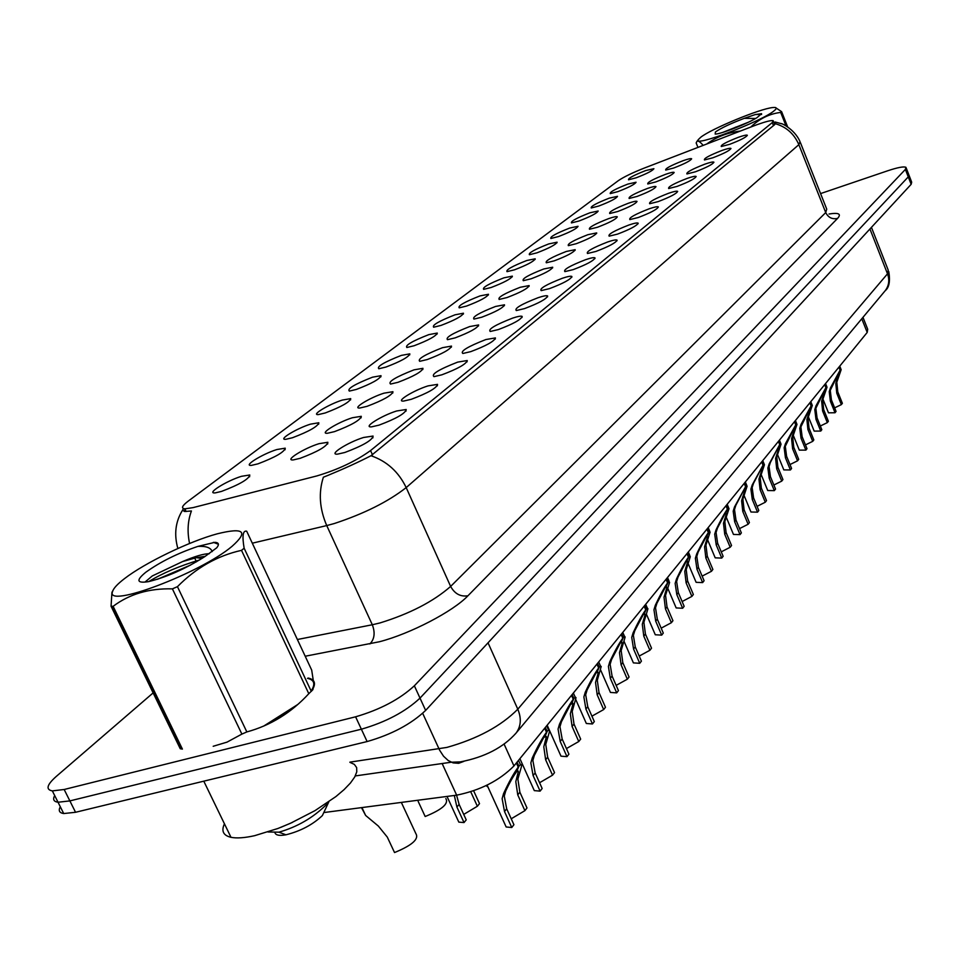 <?xml version="1.0" encoding="UTF-8"?>
<svg xmlns="http://www.w3.org/2000/svg" width="960" height="960" viewBox="0 0 960 960"><rect width="100%" height="100%" fill="white"/><g stroke="black" fill="none" stroke-linecap="round" stroke-linejoin="round"><path stroke-width="1.44" d="M617.88 191.628L610.248 193.608C609.588 192.12 615.456 188.94 627.864 184.08L636.06 182.244C634.908 184.272 628.848 187.404 617.88 191.628M598.86 206.004L591.24 207.972C590.484 206.436 596.484 203.16 609.252 198.156L617.496 196.344C616.332 198.456 610.128 201.672 598.86 206.004M579.072 220.98L571.464 222.912C570.6 221.328 576.744 217.956 589.896 212.796L598.176 211.008C597.012 213.204 590.64 216.528 579.072 220.98M558.456 236.568L550.86 238.488C549.876 236.844 556.164 233.364 569.736 228.048L578.052 226.284C576.876 228.576 570.348 232.008 558.456 236.568M536.964 252.828L529.392 254.724C528.288 253.02 534.732 249.42 548.724 243.936L557.076 242.196C555.9 244.596 549.204 248.136 536.964 252.828M514.536 269.796L507 271.656C505.752 269.892 512.352 266.172 526.8 260.508L535.188 258.804C534.024 261.3 527.136 264.96 514.536 269.796M491.112 287.508L483.624 289.356C482.208 287.52 488.976 283.68 503.928 277.824L512.34 276.144C511.176 278.76 504.096 282.54 491.112 287.508M466.608 306.036L459.192 307.848C457.608 305.952 464.544 301.968 480.012 295.908L488.448 294.264C487.296 296.988 480.012 300.924 466.608 306.036M440.976 325.428L433.632 327.216C431.856 325.236 438.972 321.108 455.004 314.82L463.452 313.212C462.312 316.068 454.824 320.148 440.976 325.428M414.108 345.744L406.86 347.496C404.868 345.444 412.188 341.148 428.808 334.632L437.268 333.06C436.152 336.06 428.436 340.284 414.108 345.744M385.932 367.056L378.804 368.76C376.572 366.636 384.096 362.172 401.364 355.392L409.812 353.856C408.72 357.012 400.764 361.416 385.932 367.056M356.34 389.436L349.356 391.092C346.86 388.884 354.6 384.24 372.552 377.184L381 375.684C379.932 379.008 371.712 383.592 356.34 389.436M325.236 412.968L318.42 414.576C310.56 415.332 328.656 404.388 342.276 400.08L350.7 398.628C349.68 402.12 341.196 406.896 325.236 412.968M292.488 437.736L285.864 439.296C277.356 440.196 296.328 428.568 310.428 424.164L318.816 422.76C317.856 426.432 309.072 431.424 292.488 437.736M257.964 463.848L251.568 465.348C242.352 466.416 262.272 454.032 276.888 449.532L285.228 448.176C284.316 452.064 275.232 457.284 257.964 463.848M221.508 491.412L215.4 492.852C205.368 494.124 226.344 480.9 241.5 476.304L249.768 474.984C248.94 479.088 239.52 484.572 221.508 491.412M636.156 177.804L628.536 179.796C627.96 178.356 633.696 175.272 645.768 170.544L653.904 168.684C652.764 170.64 646.848 173.676 636.156 177.804M655.788 181.932L647.784 183.984C647.028 182.472 652.968 179.256 665.58 174.324C670.632 172.56 673.5 171.924 674.172 172.428C673.02 174.492 666.888 177.66 655.788 181.932M637.14 196.416L629.136 198.456C628.284 196.896 634.344 193.572 647.328 188.496C652.404 186.732 655.284 186.108 655.992 186.624C654.828 188.784 648.54 192.048 637.14 196.416M617.724 211.512L609.72 213.528C608.748 211.92 614.952 208.488 628.344 203.256C633.408 201.504 636.312 200.892 637.044 201.408C635.88 203.664 629.436 207.024 617.724 211.512M597.468 227.256L589.476 229.248C588.372 227.58 594.732 224.04 608.544 218.652C613.62 216.9 616.536 216.288 617.292 216.828C616.128 219.168 609.516 222.648 597.468 227.256M576.336 243.684L568.356 245.652C567.12 243.924 573.636 240.264 587.892 234.696L596.688 232.908C595.524 235.344 588.744 238.944 576.336 243.684M554.256 260.832L546.312 262.788C544.92 260.988 551.592 257.208 566.328 251.448L575.172 249.684C574.02 252.252 567.036 255.96 554.256 260.832M531.168 278.772L523.284 280.704C521.712 278.832 528.552 274.92 543.804 268.968L552.684 267.228C551.532 269.904 544.356 273.756 531.168 278.772M507.012 297.552L499.176 299.448C497.412 297.504 504.432 293.448 520.236 287.28L529.14 285.588C528 288.384 520.632 292.38 507.012 297.552M481.692 317.232L473.94 319.092C471.96 317.076 479.16 312.864 495.552 306.456L504.492 304.8C503.364 307.74 495.768 311.88 481.692 317.232M455.136 337.872L447.492 339.684C445.26 337.596 452.664 333.228 469.68 326.568L478.632 324.948C477.54 328.032 469.704 332.34 455.136 337.872M427.248 359.544L419.724 361.32C417.228 359.148 424.824 354.6 442.524 347.676L451.488 346.092C450.42 349.344 442.344 353.82 427.248 359.544M397.92 382.332L390.552 384.06C387.756 381.816 395.568 377.076 413.988 369.852L422.952 368.316C421.932 371.724 413.592 376.404 397.92 382.332M367.044 406.332L359.856 408.012C351.624 408.768 369.852 397.62 383.964 393.18L392.916 391.692C391.956 395.292 383.328 400.164 367.044 406.332M334.5 431.628L327.516 433.248C318.588 434.172 337.716 422.304 352.344 417.756L361.26 416.316C360.36 420.12 351.444 425.22 334.5 431.628M300.132 458.328L293.412 459.888C283.692 461.004 303.792 448.332 318.984 443.688L327.852 442.284C327.036 446.304 317.796 451.656 300.132 458.328M673.704 168.012L665.712 170.076C665.052 168.624 670.848 165.492 683.112 160.692C688.152 158.928 690.996 158.292 691.644 158.784C690.504 160.776 684.516 163.848 673.704 168.012M712.824 157.8L704.436 159.948C703.692 158.472 709.548 155.304 722.004 150.444C727.308 148.584 730.308 147.924 730.98 148.464C729.828 150.492 723.768 153.6 712.824 157.8M695.328 171.816L686.916 173.952C686.076 172.416 692.076 169.152 704.892 164.148C710.22 162.3 713.232 161.64 713.928 162.192C712.764 164.304 706.572 167.508 695.328 171.816M677.1 186.408L668.676 188.532C667.728 186.948 673.86 183.576 687.072 178.428C692.412 176.58 695.448 175.932 696.168 176.484C695.004 178.692 688.644 181.992 677.1 186.408M658.104 201.624L649.668 203.724C648.588 202.092 654.864 198.612 668.484 193.308C673.848 191.46 676.908 190.824 677.664 191.388C676.488 193.692 669.972 197.1 658.104 201.624M638.268 217.512L629.844 219.588C628.62 217.896 635.04 214.296 649.116 208.824C654.48 206.988 657.552 206.352 658.344 206.94C657.168 209.34 650.484 212.856 638.268 217.512M617.544 234.108L609.132 236.16C607.764 234.396 614.34 230.688 628.872 225.024C634.248 223.2 637.344 222.576 638.16 223.176C636.996 225.672 630.12 229.32 617.544 234.108M595.872 251.46L587.496 253.488C585.948 251.652 592.692 247.812 607.728 241.956C613.104 240.144 616.224 239.532 617.076 240.144C615.912 242.76 608.844 246.528 595.872 251.46M573.204 269.616L564.864 271.62C563.124 269.724 570.036 265.74 585.612 259.68C590.976 257.868 594.108 257.28 594.996 257.892C593.856 260.64 586.584 264.54 573.204 269.616M549.432 288.648L541.164 290.616C539.208 288.648 546.3 284.52 562.44 278.232C567.804 276.444 570.948 275.856 571.884 276.48C570.744 279.36 563.268 283.416 549.432 288.648M524.508 308.604L516.312 310.548C514.116 308.496 521.388 304.212 538.152 297.684C543.504 295.908 546.66 295.344 547.632 295.968C546.528 298.992 538.812 303.204 524.508 308.604M498.324 329.58L490.236 331.476C487.764 329.352 495.24 324.888 512.664 318.096C517.98 316.344 521.148 315.792 522.168 316.428C521.088 319.596 513.144 323.988 498.324 329.58M470.796 351.624L462.84 353.484C460.056 351.276 467.736 346.62 485.88 339.54L495.408 337.92C494.364 341.268 486.168 345.828 470.796 351.624M441.804 374.832L434.004 376.644C430.884 374.352 438.78 369.504 457.692 362.112L467.232 360.54C466.248 364.056 457.776 368.832 441.804 374.832M411.252 399.312L403.632 401.064C395.016 401.844 413.376 390.468 428.004 385.896L437.532 384.36C436.62 388.08 427.848 393.06 411.252 399.312M378.984 425.148L371.604 426.84C362.208 427.788 381.48 415.668 396.672 410.976L406.188 409.5C405.348 413.436 396.276 418.644 378.984 425.148M344.856 452.472L337.752 454.104C327.504 455.256 347.772 442.284 363.576 437.484L373.056 436.056C372.312 440.22 362.916 445.692 344.856 452.472M729.636 144.336L721.26 146.508C720.612 145.08 726.348 141.996 738.456 137.268C743.736 135.42 746.712 134.748 747.36 135.264C746.208 137.22 740.304 140.244 729.636 144.336M753.408 126.036L757.38 124.548C766.056 121.476 771.324 120.18 773.196 120.672L772.284 122.58L370.56 450.564C355.86 461.148 338.016 469.584 317.028 475.884L193.044 507.624L184.86 508.848C180.924 508.404 182.016 505.86 188.136 501.192L618.168 180.768C623.592 177.048 632.292 172.812 644.292 168.072L753.408 126.036M862.98 317.328L867.708 329.256L867.204 332.436L513.96 765.948C499.416 780.588 480.324 790.332 456.66 795.168L324.792 812.436M547.62 295.992L547.5 296.916M775.572 123.036L775.152 121.992L774.576 124.716L371.004 455.724C358.62 462.084 344.256 468.648 327.9 475.404L323.364 477.216C318.396 492.66 319.524 508.776 326.736 525.576L252.312 543.192M60.288 806.748C58.224 810.624 59.364 812.892 63.708 813.552L75.552 812.28L367.116 741.552L361.368 729.204C385.884 722.1 405.432 711.732 420.012 698.112L908.268 176.88L908.82 174.756L908.268 176.88L420.012 698.112C405.432 711.732 385.884 722.1 361.368 729.204L69.864 800.904L361.368 729.204L355.596 716.808C380.124 709.644 399.708 699.3 414.36 685.788L905.388 169.416L905.952 167.328C903.828 166.296 897.732 167.448 887.688 170.784L820.572 193.584M54.684 795.552C52.596 799.392 53.712 801.624 58.032 802.236L69.864 800.904L58.032 802.236L52.344 790.896L64.164 789.492L355.596 716.808M189.576 543.48C187.116 531.756 187.728 520.932 191.424 510.984L184.812 511.476L182.52 510.24L183.528 508.608M213.192 746.28L227.208 742.08M266.256 724.944L294.108 707.604M311.508 691.188C316.356 683.94 315.228 679.56 308.124 678.036M153.144 692.892L56.112 776.568C46.836 784.86 45.576 789.636 52.344 790.896M367.116 741.552C391.632 734.52 411.144 724.128 425.64 710.412L911.148 184.32L911.688 182.172L909.12 175.512M828.18 412.056L828.492 412.824L835.02 412.752L830.376 401.208L829.236 391.656L830.472 387.84L840.108 370.116L838.92 367.14M839.244 366.744L840.444 369.708L841.164 369.684L836.82 382.212L837.78 391.872L842.376 403.308L841.356 404.616L836.76 393.168L835.812 383.46L838.344 374.016M840.108 370.116L830.256 390.384L831.42 399.888L836.064 411.42L835.02 412.752M841.356 404.616L834.624 407.856M840.444 369.708L838.392 374.148M813.852 430.272L814.188 431.1L820.74 431.076L815.976 419.328L814.788 409.62L816.036 405.744L825.9 387.648L824.676 384.624M825.024 384.204L826.236 387.228L827.016 387.204L822.684 399.804L823.68 409.632L828.384 421.272L827.316 422.628L822.612 410.976L821.64 401.1L824.748 391.704L824.112 391.596M825.9 387.648L815.856 408.3L817.068 417.96L821.82 429.696L820.74 431.076M827.316 422.628L820.32 426.012M826.236 387.228L824.172 391.728M798.948 449.22L799.308 450.12L805.884 450.132L801.012 438.18L799.776 428.304L801.036 424.368L811.116 405.876L809.868 402.792M810.228 402.36L811.476 405.444L812.304 405.42L807.984 418.104L809.028 428.088L813.828 439.932L812.724 441.348L807.912 429.492L806.892 419.448L809.988 409.992L809.316 409.872M811.116 405.876L800.88 426.936L802.14 436.752L807 448.692L805.884 450.132M812.724 441.348L805.452 444.9M811.476 405.444L809.376 410.016M783.432 468.924L783.84 469.908L790.416 469.968L785.436 457.8L784.152 447.756L785.424 443.748L795.732 424.848L794.448 421.716M794.82 421.26L796.104 424.392L796.992 424.392L792.684 437.124L793.776 447.288L798.696 459.348L797.556 460.824L792.612 448.752L791.556 438.528L794.64 429.024L793.92 428.892M795.732 424.848L785.292 446.328L786.612 456.312L791.592 468.468L790.416 469.968M797.556 460.824L789.984 464.556M796.104 424.392L793.98 429.036M767.292 489.444L767.736 490.524L774.324 490.632L769.212 478.224L767.868 468.012L769.164 463.932L779.712 444.612L778.392 441.42M778.788 440.94L780.096 444.132L781.056 444.144L776.772 456.936L777.9 467.28L782.94 479.568L781.752 481.104L776.688 468.804L775.596 458.4L778.656 448.86L777.888 448.704M779.712 444.612L770.388 462.408L769.068 466.524L770.436 476.676L775.536 489.06L774.324 490.632M781.752 481.104L773.868 485.016M780.096 444.132L777.948 448.86M263.844 725.988L297.66 704.556M311.124 691.032C315.624 684.072 314.412 679.86 307.512 678.384M224.448 823.812C221.088 831 223.272 835.5 230.988 837.312C236.664 838.464 244.548 837.924 254.64 835.68L277.932 828.48L290.436 823.296L314.94 810.672L335.892 796.584L344.1 789.612L350.436 783.024L354.696 777.036L356.784 771.828L356.64 767.568L354.336 764.388L349.956 762.348M700.68 137.316L698.532 139.392C691.068 148.224 761.904 121.464 774.252 110.688C777.3 108.168 776.82 107.124 772.812 107.544C760.212 108.576 710.916 128.94 700.68 137.316M703.14 145.404C700.128 141.768 698.052 140.448 696.912 141.444L696.156 142.944L697.956 147.396M740.352 131.064C727.8 132.528 716.58 136.848 706.68 144.036M786.024 125.88L780.684 112.428C769.764 113.736 759.96 118.44 751.296 126.552M780.684 112.428L781.608 111.672L787.632 126.864M748.272 122.28L722.808 132.384M741.456 125.388L735.252 127.308M715.404 131.988L715.176 134.064C720.204 134.412 747.996 123.504 757.068 117.588L761.58 113.688L755.256 114.552L744.276 118.344C730.884 123.408 721.26 127.956 715.404 131.988M744.276 118.344L755.592 118.476M775.464 107.556L781.608 111.672M761.592 114.48L755.256 114.552M124.404 578.7C117.432 584.064 113.496 588.324 112.596 591.468C104.556 609.252 200.28 573.288 232.044 546.324C248.808 531.396 243.876 527.232 217.248 533.82C189.588 541.248 144.792 562.836 124.404 578.7M111.06 606.228L113.124 606.324L182.412 749.1L180.252 748.74L111.06 606.228L111.936 592.368L113.736 589.032M226.764 742.272L241.884 734.1L172.404 588.864C149.148 588.252 129.384 594.072 113.124 606.324M172.404 588.864L177.444 586.668L246.84 731.928C270.756 725.376 291.408 712.632 308.796 693.696L312.888 689.676L313.692 685.428M308.796 693.696L241.512 550.356C217.512 555.66 196.152 567.768 177.444 586.668M241.512 550.356L244.14 548.22L311.256 691.32M241.884 734.1L246.84 731.928M209.304 553.692C203.736 553.692 194.832 556.32 182.592 561.564L152.328 575.928L145.008 582.06M205.368 556.272L196.32 557.676L182.592 561.564M145.752 572.28C135.828 580.404 136.776 583.512 148.62 581.616C166.788 577.092 185.436 568.824 204.552 556.788L216.696 547.836C219.444 544.428 218.832 542.58 214.872 542.328L197.928 546.384C177.792 553.164 160.392 561.804 145.752 572.28M275.004 832.896C275.94 835.308 279.576 835.944 285.936 834.804C300.48 831.168 312.636 824.76 322.38 815.58L328.86 801.756M267.996 831.984L278.916 832.176C297.336 826.908 313.176 817.704 326.46 804.564L328.512 801.996M197.928 546.384C206.052 545.952 210.816 547.692 212.22 551.592M313.62 682.656L311.7 670.116L246.696 531.204C242.88 530.28 242.028 535.956 244.14 548.22M190.632 565.044L157.476 579.276M218.4 544.26L213.36 542.328M199.608 559.944C179.4 565.992 162.444 573.204 148.728 581.592M292.512 822.36L280.524 827.472M750.468 510.828L750.96 512.016L757.536 512.16L752.292 499.524L750.9 489.132L752.208 484.98L763.008 465.216L761.664 461.952M762.06 461.46L763.404 464.712L764.436 464.736L760.176 477.588L761.352 488.112L766.524 500.628L765.288 502.224L760.104 489.696L758.952 479.112L762 469.524L761.172 469.356M763.008 465.216L753.48 483.396L752.148 487.572L753.576 497.916L758.808 510.528L757.536 512.16M765.288 502.224L757.08 506.352M763.404 464.712L761.232 469.512M732.912 533.136L733.464 534.432L740.028 534.624L734.652 521.748L733.188 511.164L734.508 506.94L745.584 486.708L744.204 483.384M744.624 482.868L746.004 486.192L747.108 486.228L742.872 499.116L744.108 509.844L749.412 522.588L748.116 524.256L742.788 511.488L741.6 500.7L744.612 491.088L743.736 490.896M745.584 486.708L735.852 505.284L734.496 509.544L735.984 520.056L741.36 532.92L740.028 534.624M748.116 524.256L739.548 528.6M746.004 486.192L743.796 491.064M714.6 556.416L715.2 557.844L721.752 558.084L716.22 544.944L714.696 534.168L716.028 529.884C720.624 520.212 724.404 513.3 727.38 509.148L725.964 505.764M726.408 505.224L727.824 508.608L729.012 508.668L724.812 521.592L726.096 532.512L731.544 545.508L730.188 547.248L724.728 534.24L723.48 523.248L726.468 513.6L725.52 513.396M727.38 509.148L717.432 528.144L716.064 532.476L717.624 543.192L723.132 556.308L721.752 558.084M730.188 547.248L721.26 551.844M727.824 508.608L725.592 513.564M695.448 580.74L696.12 582.324L702.636 582.6L696.96 569.208L695.364 558.228L696.72 553.86C701.376 544.008 705.264 536.928 708.36 532.62L706.896 529.164M707.364 528.6L708.816 532.056L710.1 532.128L705.948 545.064L707.292 556.2L712.884 569.46L711.468 571.284L705.852 558L704.556 546.804L707.508 537.144L706.488 536.904M708.36 532.62L698.172 552.048L696.792 556.452L698.424 567.36L704.088 580.74L702.636 582.6M711.468 571.284L702.132 576.132M708.816 532.056L706.56 537.096M675.42 606.192L676.164 607.932L682.644 608.256L676.812 594.576L675.144 583.404L676.5 578.952C681.24 568.908 685.224 561.648 688.452 557.172L686.952 553.644M687.432 553.044L688.932 556.572L690.312 556.68L686.208 569.628L687.612 580.968L693.36 594.504L691.884 596.4L686.112 582.864L684.756 571.44L687.672 561.78L686.568 561.516M688.452 557.172L678.024 577.056L676.632 581.544L678.336 592.656L684.156 606.312L682.644 608.256M691.884 596.4L682.128 601.536M688.932 556.572L686.652 561.708M654.456 632.844L655.284 634.764L661.704 635.124L655.704 621.168L653.952 609.768L655.32 605.244C660.144 594.996 664.236 587.544 667.596 582.888L666.06 579.288M666.564 578.664L668.1 582.264L669.6 582.408L665.544 595.332L667.02 606.912L672.936 620.712L671.376 622.704L665.448 608.88L664.02 597.24L666.9 587.58L665.7 587.28M667.596 582.888L656.928 603.252L655.512 607.824L657.3 619.152L663.288 633.084L661.704 635.124M671.376 622.704L661.176 628.164M668.1 582.264L665.784 587.484M632.484 660.768L633.396 662.892L639.744 663.3L633.564 649.044L631.728 637.416L633.108 632.808C638.016 622.356 642.216 614.712 645.732 609.852L644.148 606.18M644.676 605.532L646.26 609.204L647.472 608.16L647.928 608.784L643.896 622.284L645.432 634.08L651.528 648.18L649.896 650.28L643.788 636.156L642.288 624.276L645.12 614.64L643.824 614.304M645.732 609.852L634.788 630.72L633.372 635.376L635.244 646.92L641.412 661.152L639.744 663.3M649.896 650.28L639.204 656.064M646.26 609.204L643.92 614.508M609.42 690.084L610.44 692.436L616.692 692.868L610.32 678.3L608.4 666.456L609.792 661.752C614.772 651.096 619.104 643.236 622.776 638.172L621.144 634.404M621.696 633.732L623.328 637.488L624.66 636.348L625.14 637.044L621.168 650.556L622.788 662.604L629.064 677.004L627.348 679.2L621.072 664.776L619.488 652.656L622.26 643.056L620.868 642.66M622.776 638.172L611.556 659.556L610.116 664.308L612.084 676.08L618.444 690.624L616.692 692.868M627.348 679.2L616.152 685.368M623.328 637.488L620.964 642.888M585.18 720.876L586.332 723.492L592.464 723.948L585.9 709.056L583.872 696.972L585.276 692.184C590.352 681.3 594.804 673.212 598.644 667.932L596.952 664.092M597.54 663.372L599.22 667.212L600.492 666.036L601.2 666.468L597.3 680.256L599.004 692.556L605.472 707.268L603.672 709.572L597.192 694.836L595.536 682.452L598.248 672.912L596.724 672.468M598.644 667.932L587.136 689.88L585.684 694.716L587.76 706.728L594.312 721.584L592.464 723.948M603.672 709.572L591.924 716.16M599.22 667.212L596.832 672.708M559.692 753.264L560.988 756.168L566.976 756.66L560.196 741.432L558.06 729.096L559.476 724.212C564.636 713.1 569.22 704.784 573.24 699.252L571.5 695.328M572.124 694.56L573.864 698.496L575.46 697.128L576.012 697.704L572.196 711.492L573.996 724.056L580.668 739.104L578.772 741.528L572.088 726.456L570.336 713.808L573.036 703.74L572.748 703.068L571.332 703.848M573.24 699.252L561.432 721.776L559.968 726.72L562.152 738.972L568.92 754.176L566.976 756.66M578.772 741.528L566.424 748.572M573.864 698.496L571.44 704.1M532.836 787.392L534.3 790.62L540.108 791.124L533.1 775.548L530.844 762.948L532.272 757.968C537.528 746.616 542.256 738.048 546.48 732.264L544.68 728.244M545.328 727.44L547.128 731.472C548.964 729.312 549.72 729.456 549.396 731.904L545.76 744.396L547.656 757.224L554.544 772.62L552.54 775.176L545.64 759.756L543.792 746.832L546.42 736.536L544.56 736.896M546.48 732.264L534.336 755.412L532.86 760.44L535.164 772.944L542.16 788.508L540.108 791.124M552.54 775.176L539.568 782.736M547.128 731.472L544.68 737.172M504.516 823.38L506.16 826.98L511.764 827.496L504.516 811.548L502.128 798.684L503.568 793.596C508.908 782.004 513.804 773.172 518.232 767.1L516.372 762.984M517.056 762.144L518.916 766.26C520.956 763.872 521.784 764.052 521.4 766.788L517.872 779.088L519.876 792.204L526.992 807.96L524.892 810.66L517.752 794.88L515.808 781.668L518.352 771.396L517.884 770.844L516.312 771.78M518.232 767.1L515.94 772.692C512.916 776.796 509.52 782.868 505.752 790.896L504.264 796.032L506.688 808.8L513.924 824.724L511.764 827.496M524.892 810.66L511.224 818.784M518.916 766.26L516.444 772.068M488.004 787.104L486.108 785.616M457.296 818.808L458.82 822.12L464.028 822.564L456.912 807.048L454.392 795.744M473.652 790.824L479.508 803.64L477.372 806.256L470.76 791.808M477.372 806.256L463.716 814.416M456.576 795.18L459.12 804.396L466.224 819.876L464.028 822.564M418.164 801.396L425.172 816.516C442.008 809.64 448.896 803.652 445.848 798.552M361.488 807.636L365.64 815.46L378.336 826.056L387.288 837.084L394.536 852.552C412.128 845.304 419.232 838.992 415.848 833.604L401.34 802.416M370.56 450.564L372.504 454.86M772.284 122.58L773.484 125.604M861.78 318.768L867.204 332.436M442.14 763.524L456.66 795.168M504.048 744L513.96 765.948M829.032 214.008C838.752 212.46 841.608 213.924 837.588 218.388L467.94 595.776C460.512 596.94 454.74 593.832 450.636 586.428L825.72 212.556L826.728 209.136L800.448 142.716M467.94 595.776C453.3 611.34 410.184 633.84 379.428 641.748L305.208 656.232M379.944 622.956C409.788 613.74 433.356 601.56 450.636 586.428L406.188 487.596C388.188 501.672 364.236 513.648 334.332 523.524L326.736 525.576L372.312 624.756L379.944 622.956M371.004 455.724C386.868 461.208 398.592 471.828 406.188 487.596L798.84 144.66C794.208 133.884 786.384 126.912 775.368 123.72M185.064 509.268L184.176 511.404M775.164 122.004L781.512 123.744C779.412 122.364 794.424 128.412 800.04 141.696L798.84 144.66L825.72 212.556C828.3 217.62 832.26 219.564 837.588 218.388M414.36 685.788L425.64 710.412M905.388 169.416L911.148 184.32M64.164 789.492L75.552 812.28M194.7 558.06L196.488 561.804M297.384 639.504L372.312 624.756C375.324 632.772 374.508 639.168 369.876 643.944M349.872 762.156L446.904 747.408C477.504 738.78 501.132 726.036 517.8 709.2L887.508 273.816L888.204 270.108L871.44 227.352M869.928 228.984L887.508 273.816C889.728 280.02 888.972 285.624 885.264 290.628L884.772 291.216M422.688 713.328L439.668 750.288L443.532 756.204L448.2 760.524L453.096 762.888L458.652 763.296L463.86 761.376M355.284 775.932L451.248 762.228L460.344 761.892C484.656 757.188 503.244 747.564 516.132 733.008C521.028 726.276 521.592 718.344 517.8 709.2L488.028 642.804M888.768 271.488C890.352 281.172 889.188 287.556 885.264 290.628L515.304 733.992M836.76 393.168L837.78 391.872M836.892 379.872L837.912 378.588M830.472 387.84L831.516 386.544M830.376 401.208L831.42 399.888M822.612 410.976L823.68 409.632M822.708 397.464L823.776 396.132M816.036 405.744L817.128 404.388M815.976 419.328L817.068 417.96M807.912 429.492L809.028 428.088M807.984 415.752L809.088 414.372M801.036 424.368L802.176 422.964M801.012 438.18L802.14 436.752M792.612 448.752L793.776 447.288M792.648 434.784L793.8 433.344M785.424 443.748L786.6 442.284M785.436 457.8L786.612 456.312M776.688 468.804L777.9 467.28M776.688 454.596L777.888 453.096M769.164 463.932L770.388 462.408M769.212 478.224L770.436 476.676M760.104 489.696L761.352 488.112M760.056 475.236L761.304 473.676M752.208 484.98L753.48 483.396M752.292 499.524L753.576 497.916M742.788 511.488L744.108 509.844M742.704 496.776L744.012 495.144M734.508 506.94L735.852 505.284M734.652 521.748L735.984 520.056M724.728 534.24L726.096 532.512M724.584 519.264L725.964 517.56M716.028 529.884L717.432 528.144M716.22 544.944L717.624 543.192M705.852 558L707.292 556.2M705.66 542.748L707.088 540.972M696.72 553.86L698.172 552.048M696.96 569.208L698.424 567.36M686.112 582.864L687.612 580.968M685.86 567.324L687.36 565.464M676.5 578.952L678.024 577.056M676.812 594.576L678.336 592.656M665.448 608.88L667.02 606.912M665.136 593.052L666.708 591.108M655.32 605.244L656.928 603.252M655.704 621.168L657.3 619.152M643.788 636.156L645.432 634.08M643.404 620.028L645.048 617.988M633.108 632.808L634.788 630.72M633.564 649.044L635.244 646.92M621.072 664.776L622.788 662.604M620.604 648.324L622.332 646.188M609.792 661.752L611.556 659.556M610.32 678.3L612.084 676.08M597.192 694.836L599.004 692.556M596.652 678.06L598.464 675.816M585.276 692.184L587.136 689.88M585.9 709.056L587.76 706.728M572.088 726.456L573.996 724.056M571.452 709.344L573.36 706.98M559.476 724.212L561.432 721.776M560.196 741.432L562.152 738.972M545.64 759.756L547.656 757.224M544.908 742.296L546.912 739.8M532.272 757.968L534.336 755.412M533.1 775.548L535.164 772.944M517.752 794.88L519.876 792.204M516.9 777.048L519.024 774.408M503.568 793.596L505.752 790.896M504.516 811.548L506.688 808.8M456.912 807.048L459.12 804.396M184.86 508.848L186.12 511.512M773.448 121.308L774.744 124.56M372.84 437.928L373.056 436.056M405.984 411.156L406.188 409.5M437.352 385.836L437.532 384.36M467.064 361.848L467.232 360.54M495.252 339.096L495.408 337.92M522.024 317.484L522.168 316.428M571.764 277.332L571.884 276.48M594.888 258.66L594.996 257.892M616.968 240.828L617.076 240.144M638.076 223.8L638.16 223.176M327.66 444.036L327.852 442.284M361.08 417.864L361.26 416.316M392.748 393.084L392.916 391.692M422.796 369.564L422.952 368.316M451.344 347.22L451.488 346.092M478.5 325.956L478.632 324.948M504.372 305.712L504.492 304.8M529.032 286.404L529.14 285.588M552.576 267.972L552.684 267.228M575.076 250.368L575.172 249.684M596.604 233.508L596.688 232.908M249.576 476.796L249.768 474.984M285.048 449.796L285.228 448.176M318.648 424.212L318.816 422.76M350.544 399.936L350.7 398.628M380.856 376.872L381 375.684M409.68 354.924L409.812 353.856M437.148 334.02L437.268 333.06M463.344 314.088L463.452 313.212M488.34 295.056L488.448 294.264M512.244 276.864L512.34 276.144M535.104 259.464L535.188 258.804M556.992 242.796L557.076 242.196M182.52 510.24C175.44 521.676 173.892 534.432 177.864 548.496M906.24 168.072L908.82 174.756M63.708 813.552L58.032 802.236M828.492 412.824L822.864 398.892M840.996 369.264L839.748 366.132M814.188 431.1L808.308 416.628M826.836 386.736L825.552 383.556M799.308 450.12L793.176 435.084M812.1 404.916L810.78 401.676M783.84 469.908L777.432 454.296M796.776 423.84L795.42 420.528M767.736 490.524L761.052 474.324M780.804 443.532L779.424 440.16M230.988 837.312L203.784 781.176M698.532 139.392L696.912 141.444M112.596 591.468L111.936 592.368M285.936 834.804L278.916 832.176M181.92 749.04L112.656 606.324M202.056 558.42L196.32 557.676M750.96 512.016L743.976 495.228M764.16 464.076L762.744 460.632M733.464 534.432L726.18 517.032M746.808 485.496L745.344 481.98M715.2 557.844L707.592 539.772M728.676 507.864L727.176 504.276M696.12 582.324L688.14 563.52M709.728 531.252L708.18 527.58M707.508 537.144L707.232 536.496M676.164 607.932L667.8 588.348M689.904 555.708L688.32 551.964M687.672 561.78L687.36 561.06M655.284 634.764L646.464 614.304M669.144 581.34L667.5 577.512M666.9 587.58L666.552 586.788M633.396 662.892L624.096 641.46M647.364 608.196L645.684 604.284M645.12 614.64L644.736 613.764M610.44 692.436L600.564 669.888M624.516 636.396L622.776 632.4M622.26 643.056L621.84 642.084M586.332 723.492L575.796 699.624M600.492 666.036L598.704 661.944M598.248 672.912L597.768 671.844M560.988 756.168L547.164 725.196M575.22 697.224L573.372 693.036M572.976 704.352L572.448 703.152M534.3 790.62L519.9 758.664M548.592 730.092L546.672 725.796M546.348 737.484L545.76 736.152M506.16 826.98L487.104 785.136M520.488 764.772L518.508 760.368M518.268 772.452L517.596 770.964M458.82 822.12L447 796.428M365.64 815.46L361.932 807.576"/></g></svg>

